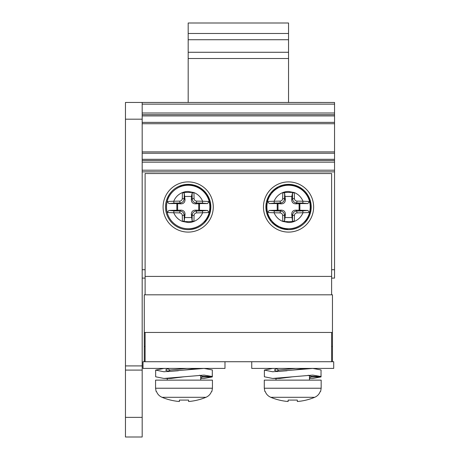 <?xml version="1.0" encoding="UTF-8"?>
<svg xmlns="http://www.w3.org/2000/svg" width="460" height="460" viewBox="0 0 460 460"><rect width="100%" height="100%" fill="white"/><g stroke="black" fill="none" stroke-linecap="round" stroke-linejoin="round"><path stroke-width="0.69" d="M145.107 173.546L331.62 173.546L331.62 294.82L145.107 294.82L145.107 173.546M142.18 365.907L125.453 365.907L125.453 437L142.18 437L142.18 102.453L334.546 102.459L334.546 171.867L142.18 171.873L334.546 171.867L334.546 269.727L331.62 269.727M331.62 294.82L332.453 294.82L332.453 332.453L331.62 332.453L331.62 361.727L144.273 361.727L144.273 332.453L145.107 332.453L145.107 361.727M144.273 332.453L144.273 294.82L145.107 294.82M144.273 361.727L143.02 361.727L143.02 368.42L224.98 368.42L224.98 361.727M251.746 361.727L251.746 368.42L333.707 368.42L333.707 361.727L331.62 361.727M332.453 332.453L332.453 361.727M332.453 346.455L331.62 346.455M145.107 346.455L144.273 346.455M186.99 368.42L170.079 370.018M178.273 370.754L167.842 371.479M170.096 370.219L167.325 368.42M212.434 380.127L155.566 380.127L155.566 388.223L212.434 388.223L212.434 380.127M205.102 380.127L209.156 380.127M155.566 388.223L156.112 391.466L156.492 391.466C157.498 394.18 159.35 396.123 162.052 397.308L205.948 397.308C208.65 396.123 210.502 394.18 211.508 391.466L211.887 391.466L212.434 388.223M162.052 397.308A57.189 57.189 0 0 0 179.4 401.505L179.4 400.085L188.6 400.085L188.6 401.505A57.189 57.189 0 0 0 205.948 397.308L205.965 397.302M295.717 368.42L278.829 370.007L276.046 371.617M287 370.754L276.569 371.479M278.823 370.219L276.058 368.42M321.166 380.127L264.293 380.127L264.293 388.223L321.166 388.223L321.166 380.127M313.829 380.127L317.883 380.127M264.293 388.223L264.839 391.466L265.219 391.466C266.225 394.18 268.077 396.123 270.779 397.308L314.674 397.308C317.377 396.123 319.228 394.18 320.235 391.466L320.614 391.466L321.166 388.223M270.779 397.308A57.189 57.189 0 0 0 288.127 401.505L288.127 400.085L297.327 400.085L297.327 401.505A57.189 57.189 0 0 0 314.674 397.308L314.692 397.302M193.936 221.438L193.85 221.461A49.686 20.999 180 0 1 188.18 221.599A49.686 20.999 180 0 1 182.511 221.461L184.276 220.811A48.484 4.226 -90 0 1 184.161 215.188C183.891 212.681 182.499 211.289 179.998 211.019A48.484 4.226 180 0 1 174.236 210.904A1.673 0.477 91.5 0 0 173.754 212.761A50.157 4.37 0 0 0 179.71 212.882C181.263 213.055 182.125 213.917 182.298 215.47A50.157 4.37 90 0 0 182.419 221.427L188.18 222.531A15.531 15.531 0 0 0 193.85 221.461L192.09 220.811L191.331 214.32L192.199 215.188C192.475 212.675 193.867 211.289 196.368 211.019L196.65 212.882A50.157 4.37 -0 0 0 202.607 212.761A15.531 15.531 0 0 1 193.936 221.427A50.157 4.37 -90 0 0 194.062 215.47C194.241 213.917 195.103 213.055 196.65 212.882M182.298 215.47L184.161 215.188L185.029 214.32C184.949 211.629 183.563 210.237 180.866 210.151L168.866 210.439L167.227 212.503A21.66 21.66 0 0 1 167.227 201.497L168.866 203.561L174.236 203.096A48.484 4.226 -0 0 1 179.998 202.981C182.499 202.71 183.891 201.319 184.161 198.812L182.298 198.53A50.157 4.37 90 0 1 182.419 192.573L182.511 192.539A49.686 20.999 0 0 1 193.855 192.539L193.942 192.573A15.531 15.531 0 0 1 202.607 201.238L209.133 201.497A21.66 21.66 0 0 1 209.133 212.503L202.607 212.761A1.673 0.477 88.5 0 0 202.124 210.904A48.484 4.226 180 0 1 196.368 211.019L195.5 210.151C192.809 210.231 191.417 211.617 191.331 214.32M209.133 212.503L207.494 210.439L195.5 210.151M185.029 214.32L184.276 220.811M184.886 217.557L191.475 217.557M167.227 201.497L173.754 201.238A50.157 4.37 180 0 1 179.71 201.118C181.263 200.945 182.125 200.083 182.298 198.53M167.227 212.503L173.754 212.761A15.531 15.531 0 0 0 182.419 221.427M176.858 210.439L176.858 203.561L168.866 203.561M176.858 203.561L180.866 203.849C183.557 203.768 184.943 202.383 185.029 199.68L184.276 193.189L182.511 192.539A15.531 15.531 0 0 1 188.18 191.469L193.855 192.539L192.09 193.189A48.484 4.226 90 0 1 192.199 198.812C192.475 201.319 193.861 202.71 196.368 202.981L196.65 201.118C195.103 200.945 194.241 200.083 194.062 198.53A50.157 4.37 -90 0 0 193.942 192.573M184.886 196.443L191.475 196.443L192.09 193.189M198.737 210.295L198.737 203.705L195.5 203.849L196.368 202.981A48.484 4.226 0 0 1 202.124 203.096A1.673 0.477 -88.5 0 0 202.607 201.238A50.157 4.37 180 0 0 196.65 201.118M209.133 201.497L207.494 203.561L199.508 203.561L199.508 210.439M195.5 203.849C192.809 203.763 191.417 202.377 191.331 199.68L191.475 196.443M198.737 203.705L199.508 203.561M177.629 203.705L177.629 210.295M188.18 232.093A25.093 25.093 0 0 1 163.093 207A25.093 25.093 0 0 1 188.18 181.907A25.093 25.093 0 0 1 213.273 207A25.093 25.093 0 0 1 188.18 232.093M292.451 220.811A48.484 4.226 90 0 0 292.566 215.188L294.429 215.47A50.157 4.37 -90 0 1 294.308 221.438L294.216 221.461A49.686 20.999 180 0 1 288.546 221.599A49.686 20.999 180 0 1 282.871 221.461L284.636 220.811A48.484 4.226 -90 0 1 284.527 215.188C284.251 212.681 282.865 211.289 280.358 211.019A48.484 4.226 180 0 1 274.603 210.904A1.673 0.477 91.5 0 0 274.12 212.761A50.157 4.37 0 0 0 280.077 212.882C281.623 213.055 282.486 213.917 282.664 215.47A50.157 4.37 90 0 0 282.785 221.427L288.546 222.531A15.531 15.531 0 0 0 294.216 221.461L292.451 220.811L291.697 214.32L292.566 215.188C292.842 212.675 294.227 211.289 296.734 211.019L297.016 212.882A50.157 4.37 -0 0 0 302.973 212.761A15.531 15.531 0 0 1 294.296 221.427M282.664 215.47L284.527 215.188L285.395 214.32C285.315 211.629 283.923 210.237 281.227 210.151L269.232 210.439L267.593 212.503A21.66 21.66 0 0 1 267.593 201.497L269.232 203.561L274.603 203.096A48.484 4.226 -0 0 1 280.358 202.981C282.865 202.71 284.251 201.319 284.527 198.812L282.664 198.53A50.157 4.37 90 0 1 282.785 192.573L282.877 192.539A49.686 20.999 0 0 1 294.222 192.539L294.308 192.573A15.531 15.531 0 0 1 302.973 201.238L309.499 201.497A21.66 21.66 0 0 1 309.499 212.503L302.973 212.761A1.673 0.477 88.5 0 0 302.49 210.904A48.484 4.226 180 0 1 296.734 211.019L295.86 210.151C293.169 210.231 291.784 211.617 291.697 214.32M309.499 212.503L307.861 210.439L295.86 210.151M294.429 215.47C294.601 213.917 295.464 213.055 297.016 212.882M285.395 214.32L284.636 220.811M285.252 217.557L291.841 217.557M267.593 201.497L274.12 201.238A50.157 4.37 180 0 1 280.077 201.118C281.623 200.945 282.486 200.083 282.664 198.53M267.593 212.503L274.12 212.761A15.531 15.531 0 0 0 282.785 221.427M277.219 210.439L277.219 203.561L269.232 203.561M277.219 203.561L281.227 203.849C283.918 203.768 285.309 202.383 285.395 199.68L284.636 193.189L282.877 192.539A15.531 15.531 0 0 1 288.546 191.469L294.216 192.539L292.451 193.189A48.484 4.226 90 0 1 292.566 198.812C292.836 201.319 294.227 202.71 296.734 202.981L297.016 201.118C295.464 200.945 294.601 200.083 294.429 198.53A50.157 4.37 -90 0 0 294.308 192.573M285.252 196.443L291.841 196.443L292.451 193.189M299.103 210.295L299.103 203.705L295.86 203.849L296.734 202.981A48.484 4.226 0 0 1 302.49 203.096A1.673 0.477 -88.5 0 0 302.973 201.238A50.157 4.37 180 0 0 297.016 201.118M309.499 201.497L307.861 203.561L299.868 203.561L299.868 210.439M295.86 203.849C293.169 203.763 291.784 202.377 291.697 199.68L291.841 196.443M299.103 203.705L299.868 203.561M277.989 203.705L277.989 210.295M288.546 232.093A25.093 25.093 0 0 1 263.453 207A25.093 25.093 0 0 1 288.546 181.907A25.093 25.093 0 0 1 313.634 207A25.093 25.093 0 0 1 288.546 232.093M145.107 278.093L142.18 278.093M334.546 269.727L334.546 278.093L331.62 278.093M142.18 102.453L125.453 102.453L125.453 365.907M288.546 52.273L288.546 102.453L188.18 102.453L188.18 33.488L288.546 33.488L288.546 52.273L188.18 52.273M334.546 104.127L142.18 104.127M334.546 114.672L142.18 114.672M334.546 160.494L142.18 160.494M334.546 170.2L142.18 170.2M125.453 370.093L142.18 370.093M188.18 33.488L188.18 23L288.546 23L288.546 33.488M288.546 39.727L188.18 39.727M288.546 58.512L188.18 58.512M308.114 375.256L310.908 376.378L320.994 376.516L312.771 375.107L272.676 378.453L264.373 376.78L264.373 370.093L272.676 371.766L312.777 368.42L321.057 369.961L320.994 376.516M277.34 371.617L274.413 370.093L276.316 368.759M311.006 376.383L311.012 376.976L309.453 378.028M272.676 378.453L279.778 378.453L292.727 376.78M312.777 368.42L305.681 368.42L292.727 370.093M276 368.512L272.676 368.42L264.373 370.093M311.012 376.976L321.057 376.912L321.028 373.434M309.453 378.453L312.777 378.453L321.057 376.912M199.387 375.256L202.181 376.378L212.261 376.516L204.044 375.107L163.95 378.453L155.647 376.78L155.647 370.093L163.95 371.766L204.05 368.42L212.33 369.961L212.261 376.516M168.613 371.617L165.686 370.093L167.589 368.759M202.279 376.383L202.285 376.976L200.727 378.028M163.95 378.453L171.051 378.453L184 376.78M204.05 368.42L196.949 368.42L184 370.093M167.273 368.512L163.95 368.42L155.647 370.093M202.285 376.976L212.33 376.912L212.302 373.434M200.727 378.453L204.05 378.453L212.33 376.912M204.602 221.887A22.166 22.166 0 0 0 180.084 186.369M304.963 221.887A22.166 22.166 0 0 0 280.445 186.369M145.107 269.727L142.18 269.727M145.107 332.453L331.62 332.453M145.107 276.42L331.62 276.42M188.18 184.345A22.655 22.655 0 0 1 210.835 207A22.655 22.655 0 0 1 188.18 229.655A22.655 22.655 0 0 1 165.525 207A22.655 22.655 0 0 1 188.18 184.345M188.18 185.254A21.746 21.746 0 0 1 209.927 207A21.746 21.746 0 0 1 188.18 228.746A21.746 21.746 0 0 1 166.434 207A21.746 21.746 0 0 1 188.18 185.254M207.494 210.439L202.124 210.904M192.09 220.811A48.484 4.226 90 0 0 192.199 215.188L194.062 215.47M182.419 192.573A15.531 15.531 0 0 0 173.754 201.238A1.673 0.477 -91.5 0 0 174.236 203.096M174.236 210.904L168.866 210.439M180.866 203.849L179.998 202.981L179.71 201.118M185.029 199.68L184.161 198.812A48.484 4.226 -90 0 1 184.276 193.189M191.331 199.68L192.199 198.812L194.062 198.53M202.124 203.096L207.494 203.561M180.866 210.151L179.998 211.019L179.71 212.882M288.546 184.345A22.655 22.655 0 0 1 311.202 207A22.655 22.655 0 0 1 288.546 229.655A22.655 22.655 0 0 1 265.892 207A22.655 22.655 0 0 1 288.546 184.345M288.546 185.254A21.746 21.746 0 0 1 310.293 207A21.746 21.746 0 0 1 288.546 228.746A21.746 21.746 0 0 1 266.8 207A21.746 21.746 0 0 1 288.546 185.254M307.861 210.439L302.49 210.904M282.785 192.573A15.531 15.531 0 0 0 274.12 201.238A1.673 0.477 -91.5 0 0 274.603 203.096M274.603 210.904L269.232 210.439M281.227 203.849L280.358 202.981L280.077 201.118M285.395 199.68L284.527 198.812A48.484 4.226 -90 0 1 284.636 193.189M291.697 199.68L292.566 198.812L294.429 198.53M302.49 203.096L307.861 203.561M281.227 210.151L280.358 211.019L280.077 212.882M334.546 112.999L142.18 112.999M334.546 115.914L142.18 115.914M334.546 122.377L142.18 122.377M334.546 123.723L142.18 123.723M334.546 151.886L142.18 151.886M334.546 153.232L142.18 153.232M334.546 159.304L142.18 159.304M334.546 162.167L142.18 162.167M142.18 119.18L125.453 119.18M142.18 417.369L125.453 417.369M200.727 375.538L200.727 380.127M170.102 370.007L167.319 371.617M167.273 378.453L167.273 380.127M309.453 375.538L309.453 380.127M276 378.453L276 380.127M188.18 229.678C199.847 228.89 207.247 222.858 210.392 211.6C211.698 204.533 210.117 198.179 205.654 192.544C201.054 187.203 195.23 184.466 188.18 184.322C176.519 185.11 169.113 191.142 165.974 202.4C164.668 209.467 166.244 215.82 170.706 221.455C175.312 226.797 181.136 229.534 188.18 229.678M288.546 229.678C300.207 228.89 307.613 222.858 310.753 211.6C312.081 204.389 310.425 197.949 305.791 192.268C301.202 187.105 295.452 184.454 288.546 184.322L278.57 186.633L270.624 193.102L266.34 202.4L266.582 212.641L271.302 221.731L279.053 227.596L288.546 229.678"/></g></svg>
